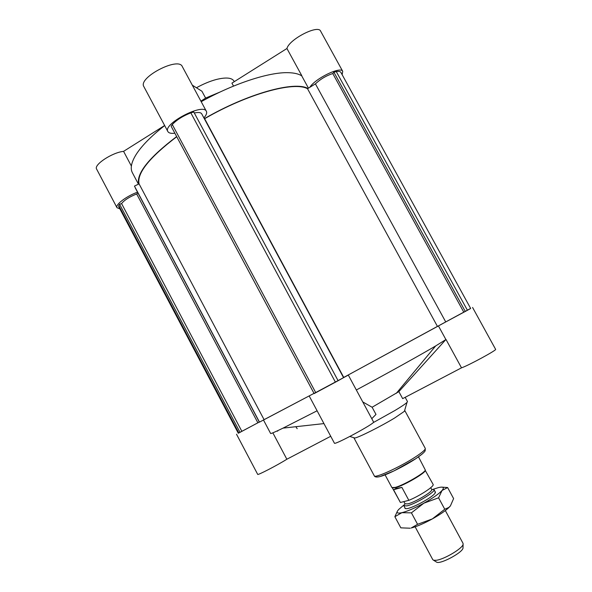 <?xml version="1.0" encoding="UTF-8"?>
<svg xmlns="http://www.w3.org/2000/svg" width="592" height="592" viewBox="0 0 592 592"><rect width="100%" height="100%" fill="white"/><g stroke="black" fill="none" stroke-linecap="round" stroke-linejoin="round"><path stroke-width="0.89" d="M467.436 310.289L470.67 308.476L340.911 72.439C340.326 71.454 338.779 71.166 336.271 71.573L467.436 310.289L465.297 311.459L333.91 72.239L332.771 73.541L463.832 312.228L465.297 311.459M336.271 71.573L333.91 72.239M332.771 73.541C326.17 75.717 320.39 79.158 315.425 83.872L445.739 321.952L463.832 312.228M437.436 326.407L307.529 88.733C294.402 81.089 247.789 93.662 204.632 118.703L343.737 377.422L445.739 321.952M315.425 83.872L307.529 88.733M194.317 112.998C198.364 112.125 200.829 112.406 201.724 113.849L343.567 377.666L338.113 380.708M172.287 124.52C176.786 119.813 182.965 115.928 190.831 112.857L193.791 112.021L338.121 380.73L314.137 393.599L171.14 126.251L172.287 124.52L315.788 392.733M314.108 393.547L172.45 128.701M263.655 419.883L313.952 393.399L259.459 422.133L134.451 186.103L259.488 422.126M259.444 422.103L135.235 187.842L259.363 422.148M259.274 422.044L238.317 433.255L118.814 206.83L118.77 205.505L238.85 432.996M118.77 205.505L119.591 204.255L240.034 432.375M119.591 204.255L121.589 203.589L241.884 431.368M121.589 203.589C124.387 200.074 129.419 196.862 136.671 193.969L257.868 422.799M190.831 112.857L335.435 382.195M134.451 186.103L139.053 183.846L264.076 419.654M139.053 183.846C136.804 173.264 149.347 157.568 176.682 136.759M204.21 118.474L204.632 118.703M136.671 193.969L138.01 193.14M404.647 410.471L404.395 411.314L394.686 417.967C381.122 426.247 358.523 437.577 354.823 438.006L353.979 437.747M405.172 397.313L407.488 401.591L407 402.412C405.483 403.885 401.502 406.556 395.056 410.426L373.056 422.725M309.276 396.137L334.413 443.179C334.169 445.487 375.646 423.043 373.559 422L348.325 375.099L313.997 393.473M343.515 377.57L348.325 375.099M362.763 401.931L372.116 407.237L375.987 414.422L371.776 418.685M317.097 410.781L283.05 428.12C274.94 432.064 270.796 433.847 270.618 433.477L263.47 419.98M259.289 422.066L238.295 433.211M277.433 430.806L277.648 431.205M236.511 434.225L257.69 474.37C257.342 475.605 277.692 465.053 286.854 459.237L272.853 432.833M330.728 436.282L286.854 459.237M470.647 308.425L439.863 325.104M445.88 339.542L438.413 325.881M461.508 367.832L402.656 398.638L398.86 391.63L445.983 339.431L461.508 367.832C467.902 365.812 497.265 349.879 495.608 349.332L472.571 307.455M437.873 326.17L343.649 377.481M445.835 339.593L435.653 345.95C420.808 354.756 389.114 372.383 356.332 389.987M398.86 391.63L372.116 407.237M297.184 428.704L295.845 426.699M196.433 87.764C203.3 83.968 209.923 81.208 216.309 79.491C225.944 77.123 231.827 77.648 233.958 81.067L234.277 81.652M309.831 87.313C315.196 78.447 340.999 65.956 342.724 71.343L320.62 31.147C318.207 24.346 289.199 39.264 286.928 48.507L301.802 75.702M308.454 88.164L301.698 75.813M342.724 71.343L342.139 74.673M233.522 86.099L231.923 83.139L286.928 48.507M138.439 184.149L132.393 172.738C130.085 168.424 131.291 162.415 136.005 154.712C141.495 145.98 151.056 136.271 164.672 125.571M138.632 184.06C136.338 173.397 148.999 157.576 176.601 136.597M119.887 208.865L116.994 207.703C114.952 204.884 126.385 196.159 137.507 192.193M131.38 166.063L123.58 151.352C112.199 152.47 93.432 164.894 96.629 169.105L116.994 207.703M123.58 151.352L164.643 125.497M174.795 133.222C171.103 133.651 168.794 133.104 167.884 131.565C162.437 124.076 203.204 102.653 206.379 111.318C207.148 112.924 206.327 115.114 203.907 117.904M206.379 111.318L182.277 66.519C178.355 56.492 137.699 77.774 143.871 86.639L167.884 131.565M192.304 85.159L201.924 91.235L205.616 98.087L200.903 101.143M204.462 118.615C247.878 93.403 294.786 80.764 307.944 88.482M201.199 101.691C234.04 83.354 269.375 71.98 288.348 72.683C294.12 72.838 298.538 73.859 301.594 75.746M205.616 98.087L220.194 91.967M385.074 474.843L391.897 487.556L395.234 487.408C403.529 485.277 424.79 473.001 425.33 470.063L418.5 456.846M400.399 502.482L392.311 487.815L395.604 487.667C403.803 485.566 424.782 473.445 425.322 470.536L433.1 484.389C434.765 486.047 419.854 495.904 408.843 500.329L400.399 502.482L393.562 489.747L396.055 488.511L401.901 487.408L408.843 500.329M403.862 501.602L405.061 503.829L407.836 503.866C415.229 502.245 433.522 491.19 431.694 489.488L430.724 487.697M401.901 487.408L393.562 489.747M431.62 489.355L434.01 489.577C436.112 491.508 415.355 504.066 406.993 505.871L403.862 505.812L404.987 503.696M436.178 561.867L436.792 562.252C440.848 564.235 462.426 552.617 463.003 548.14L463.018 547.415M445.332 510.556L463.048 543.367L463.099 544.344C462.537 548.466 444.089 559.433 436.223 560.284L433.566 560.239L432.782 559.662L415.14 526.813M450.394 505.945L448.507 507.906C444.799 511.273 439.412 514.944 432.338 518.91C423.976 523.476 416.923 526.51 411.181 528.005L417.575 524.305L432.338 518.91L444.755 509.238L448.751 507.507L450.394 505.945L453.613 498.597L447.626 487.534L442.039 490.494L438.591 497.82L444.755 509.238M442.187 487.157L447.626 487.534M438.591 497.82L423.865 503.185L411.418 512.85L417.575 524.305M411.418 512.85L401.887 512.687L394.857 516.705L397.461 511.066M394.857 516.705L400.828 527.842L410.219 528.219M403.951 505.02L398.882 509.283C395.789 512.635 396.788 513.767 401.887 512.687C407.562 511.236 414.888 508.069 423.865 503.185C432.715 498.205 438.776 493.98 442.039 490.494C444.555 487.46 443.401 486.483 438.561 487.564L433.3 489.221M404.898 507.751L405.002 508.402L406.149 508.683C411.114 508.965 432.648 497.376 435.15 493.069L435.053 491.515M422.214 454.012L415.51 458.874C405.076 465.771 387.664 474.495 380.656 476.39M415.651 456.802C400.481 466.844 374.499 478.706 374.285 475.82C374.877 477.145 376.823 477.381 380.131 476.538L393.887 470.951L415.806 458.674C424.101 453.08 425.034 451.208 425.204 450.638L425.256 448.373C425.618 449.52 422.422 452.332 415.651 456.802M353.979 437.939L374.285 475.82M404.81 410.574L425.256 448.373M404.395 411.314L407 402.412M354.823 438.006L349.842 436.474M323.942 423.591L283.05 428.12M396.285 393.34L435.653 345.95M425.322 470.536L425.33 470.063M392.748 488.074L392.348 487.823M435.512 492.366L434.01 489.577M405.357 508.602L403.862 505.812M463.003 548.14L463.099 544.344M436.792 562.252L433.566 560.239M448.507 507.906L448.751 507.507"/></g></svg>
